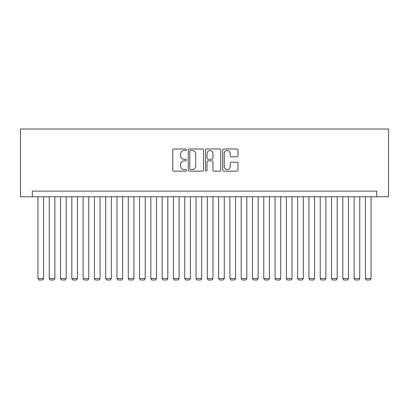 <?xml version="1.0" encoding="UTF-8"?>
<svg xmlns="http://www.w3.org/2000/svg" width="409" height="409" viewBox="0 0 409 409"><rect width="100%" height="100%" fill="white"/><g stroke="black" fill="none" stroke-linecap="round" stroke-linejoin="round"><path stroke-width="0.61" d="M186.432 149.76A0.777 0.777 0 0 0 185.66 148.983L173.881 148.983A1.109 1.109 0 0 0 172.772 150.093L172.772 170.042A1.109 1.109 0 0 0 173.881 171.151L185.66 171.151A0.777 0.777 0 0 0 186.432 170.374A0.777 0.777 0 0 0 185.66 169.602L184.137 169.602A3.548 3.548 0 0 1 180.589 166.054L180.589 164.392A3.548 3.548 0 0 1 184.137 160.844L185.66 160.844A0.777 0.777 0 0 0 186.432 160.067A0.777 0.777 0 0 0 185.66 159.29L184.137 159.29A3.548 3.548 0 0 1 180.589 155.747L180.589 154.086A3.548 3.548 0 0 1 184.137 150.538L185.66 150.538A0.777 0.777 0 0 0 186.432 149.76M236.893 156.8A1.109 1.109 0 0 0 237.997 155.691L237.997 150.093A1.109 1.109 0 0 0 236.893 148.983L223.815 148.983A1.109 1.109 0 0 0 222.706 150.093L222.706 170.042A1.109 1.109 0 0 0 223.815 171.151L236.893 171.151A1.109 1.109 0 0 0 237.997 170.042L237.997 163.283A1.109 1.109 0 0 0 236.893 162.174L231.295 162.174A1.109 1.109 0 0 0 230.185 163.283L230.185 166.637A2.965 2.965 0 0 1 227.22 169.602A2.965 2.965 0 0 1 224.255 166.637L224.255 153.503A2.965 2.965 0 0 1 227.22 150.538A2.965 2.965 0 0 1 230.185 153.503L230.185 155.691A1.109 1.109 0 0 0 231.295 156.8L236.893 156.8M376.694 196.765L388.55 196.765L388.55 129.019L20.45 129.019L20.45 196.765L376.694 196.765L376.694 191.121L32.306 191.121L32.306 196.765M203.529 150.093A1.109 1.109 0 0 0 202.424 148.983L189.341 148.983A1.109 1.109 0 0 0 188.237 150.093L188.237 170.042A1.109 1.109 0 0 0 189.341 171.151L202.424 171.151A1.109 1.109 0 0 0 203.529 170.042L203.529 150.093M206.576 148.983L219.659 148.983A1.109 1.109 0 0 1 220.763 150.093L220.763 170.042A1.109 1.109 0 0 1 219.659 171.151L214.06 171.151A1.109 1.109 0 0 1 212.951 170.042L212.951 161.954A1.109 1.109 0 0 0 211.842 160.844L208.13 160.844A1.109 1.109 0 0 0 207.02 161.954L207.02 170.374A0.777 0.777 0 0 1 206.243 171.151A0.777 0.777 0 0 1 205.471 170.374L205.471 150.093A1.109 1.109 0 0 1 206.576 148.983M190.563 150.538A0.777 0.777 0 0 0 189.786 151.315L189.786 168.825A0.777 0.777 0 0 0 190.563 169.602L192.169 169.602A3.548 3.548 0 0 0 195.717 166.054L195.717 154.086A3.548 3.548 0 0 0 192.169 150.538L190.563 150.538M212.951 153.559A2.965 2.965 0 0 0 209.986 150.594A2.965 2.965 0 0 0 207.02 153.559L207.02 158.186A1.109 1.109 0 0 0 208.13 159.29L211.842 159.29A1.109 1.109 0 0 0 212.951 158.186L212.951 153.559M43.599 196.765L43.599 278.514L37.95 278.514L37.95 196.765M43.599 278.514L42.751 279.981L38.799 279.981L37.95 278.514M54.888 196.765L54.888 278.514L49.244 278.514L49.244 196.765M54.888 278.514L54.044 279.981L50.092 279.981L49.244 278.514M66.181 196.765L66.181 278.514L60.532 278.514L60.532 196.765M66.181 278.514L65.333 279.981L61.381 279.981L60.532 278.514M77.47 196.765L77.47 278.514L71.826 278.514L71.826 196.765M77.47 278.514L76.626 279.981L72.674 279.981L71.826 278.514M88.763 196.765L88.763 278.514L83.119 278.514L83.119 196.765M88.763 278.514L87.915 279.981L83.963 279.981L83.119 278.514M100.057 196.765L100.057 278.514L94.407 278.514L94.407 196.765M100.057 278.514L99.208 279.981L95.256 279.981L94.407 278.514M111.345 196.765L111.345 278.514L105.701 278.514L105.701 196.765M111.345 278.514L110.496 279.981L106.544 279.981L105.701 278.514M122.639 196.765L122.639 278.514L116.989 278.514L116.989 196.765M122.639 278.514L121.79 279.981L117.838 279.981L116.989 278.514M133.927 196.765L133.927 278.514L128.283 278.514L128.283 196.765M133.927 278.514L133.083 279.981L129.132 279.981L128.283 278.514M145.221 196.765L145.221 278.514L139.576 278.514L139.576 196.765M145.221 278.514L144.372 279.981L140.42 279.981L139.576 278.514M156.509 196.765L156.509 278.514L150.865 278.514L150.865 196.765M156.509 278.514L155.665 279.981L151.713 279.981L150.865 278.514M167.802 196.765L167.802 278.514L162.158 278.514L162.158 196.765M167.802 278.514L166.954 279.981L163.002 279.981L162.158 278.514M179.096 196.765L179.096 278.514L173.447 278.514L173.447 196.765M179.096 278.514L178.247 279.981L174.295 279.981L173.447 278.514M190.384 196.765L190.384 278.514L184.74 278.514L184.74 196.765M190.384 278.514L189.541 279.981L185.589 279.981L184.74 278.514M201.678 196.765L201.678 278.514L196.034 278.514L196.034 196.765M201.678 278.514L200.829 279.981L196.877 279.981L196.034 278.514M212.966 196.765L212.966 278.514L207.322 278.514L207.322 196.765M212.966 278.514L212.123 279.981L208.171 279.981L207.322 278.514M224.26 196.765L224.26 278.514L218.616 278.514L218.616 196.765M224.26 278.514L223.411 279.981L219.459 279.981L218.616 278.514M235.553 196.765L235.553 278.514L229.904 278.514L229.904 196.765M235.553 278.514L234.705 279.981L230.753 279.981L229.904 278.514M246.842 196.765L246.842 278.514L241.198 278.514L241.198 196.765M246.842 278.514L245.998 279.981L242.046 279.981L241.198 278.514M258.135 196.765L258.135 278.514L252.491 278.514L252.491 196.765M258.135 278.514L257.287 279.981L253.335 279.981L252.491 278.514M269.424 196.765L269.424 278.514L263.779 278.514L263.779 196.765M269.424 278.514L268.58 279.981L264.628 279.981L263.779 278.514M280.717 196.765L280.717 278.514L275.073 278.514L275.073 196.765M280.717 278.514L279.868 279.981L275.917 279.981L275.073 278.514M292.011 196.765L292.011 278.514L286.361 278.514L286.361 196.765M292.011 278.514L291.162 279.981L287.21 279.981L286.361 278.514M303.299 196.765L303.299 278.514L297.655 278.514L297.655 196.765M303.299 278.514L302.456 279.981L298.504 279.981L297.655 278.514M314.593 196.765L314.593 278.514L308.943 278.514L308.943 196.765M314.593 278.514L313.744 279.981L309.792 279.981L308.943 278.514M325.881 196.765L325.881 278.514L320.237 278.514L320.237 196.765M325.881 278.514L325.037 279.981L321.085 279.981L320.237 278.514M337.174 196.765L337.174 278.514L331.53 278.514L331.53 196.765M337.174 278.514L336.326 279.981L332.374 279.981L331.53 278.514M348.468 196.765L348.468 278.514L342.819 278.514L342.819 196.765M348.468 278.514L347.619 279.981L343.667 279.981L342.819 278.514M359.756 196.765L359.756 278.514L354.112 278.514L354.112 196.765M359.756 278.514L358.908 279.981L354.956 279.981L354.112 278.514M371.05 196.765L371.05 278.514L365.401 278.514L365.401 196.765M371.05 278.514L370.201 279.981L366.249 279.981L365.401 278.514"/></g></svg>
